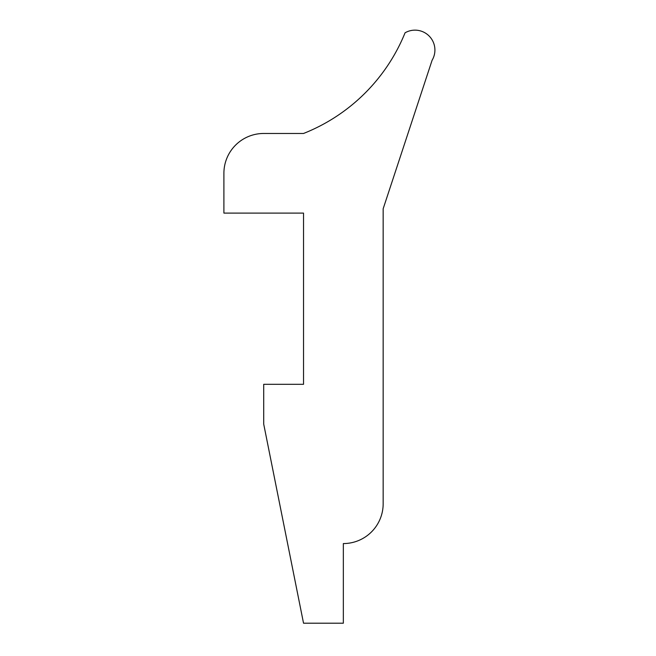 <?xml version="1.0" encoding="UTF-8"?>
<svg xmlns="http://www.w3.org/2000/svg" width="656" height="656" viewBox="0 0 656 656"><rect width="100%" height="100%" fill="white"/><g stroke="black" fill="none" stroke-linecap="round" stroke-linejoin="round"><path stroke-width="0.49" stroke-dasharray="3.28 2.46" d="M303.531 384.309L303.531 213.102L223.901 213.102L223.901 173.282A39.819 39.819 0 0 1 263.712 133.471L303.531 133.471A181.868 181.868 0 0 0 405.072 32.8A19.91 19.91 0 0 1 432.099 60.262L383.161 208.772L383.161 503.751A39.819 39.819 0 0 1 343.342 543.57L343.342 623.2L303.531 623.2L263.712 424.12L263.712 384.309L303.531 384.309"/><path stroke-width="0.98" d="M303.531 384.309L303.531 213.102L223.901 213.102L223.901 173.282A39.819 39.819 0 0 1 263.712 133.471L303.531 133.471A181.868 181.868 0 0 0 405.072 32.8A19.91 19.91 0 0 1 432.099 60.262L383.161 208.772L383.161 503.751A39.819 39.819 0 0 1 343.342 543.57L343.342 623.2L303.531 623.2L263.712 424.12L263.712 384.309L303.531 384.309"/></g></svg>

